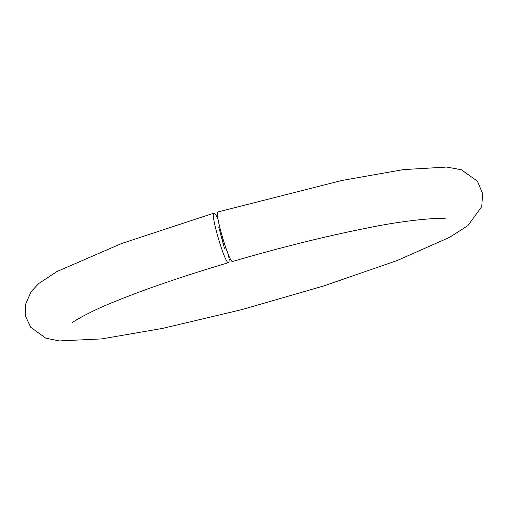 <?xml version="1.0" encoding="UTF-8"?>
<svg xmlns="http://www.w3.org/2000/svg" width="508" height="508" viewBox="0 0 508 508"><rect width="100%" height="100%" fill="white"/><g stroke="black" fill="none" stroke-linecap="round" stroke-linejoin="round"><path stroke-width="0.76" d="M225.317 246.482L225.635 247.923L225.292 247.447L225.177 246.177M225.711 247.402L225.85 248.323L225.654 247.358M220.281 232.41L219.513 230.213L220.281 232.41M222.333 239.738L221.139 236.074L222.333 239.738M221.221 236.366L221.215 236.868M221.691 238.004L221.672 238.506M223.463 243.802L222.872 243.23L223.463 243.802M224.86 248.787L224.358 248.514L223.914 246.926L224.86 248.787M228.505 254.864C229.311 259.709 229.33 262.299 228.568 262.636C225.266 265.284 209.779 212.668 213.989 213.1C214.814 212.96 216.198 215.151 218.148 219.666M223.933 245.593L223.444 244.253L223.964 245.58M222.091 240.424L222.517 240.411L223.037 242.824L222.091 240.424M220.193 233.172L220.993 235.49L220.472 233.077M219.513 229.641L218.745 227.451L219.513 229.641M225.101 245.675L224.631 244.45M213.989 213.1L121.672 243.497L56.991 271.52L38.792 283.502L31.166 291.548L25.4 304.717L25.66 316.465L30.683 327.26L45.714 338.118L59.258 340.938L101.613 338.912L162.395 328.435L241.706 309.645L323.945 285.883L397.326 260.458L449.739 237.268L467.887 225.654L481.749 206.553L482.6 193.592L477.399 181.159L461.264 169.716L446.716 167.062L403.409 169.609L341.687 180.518L218.091 211.893C213.881 211.461 229.356 264.058 232.664 261.43C280.6 247.459 325.107 236.391 366.179 228.225C407.949 219.424 442.925 217.329 445.357 218.827L445.281 218.815M223.99 246.336L223.482 244.519L223.926 246.355M222.421 240.601L222.974 242.532L222.39 240.614M220.37 233.274L220.828 235.229L220.345 233.28M71.958 323.082L71.958 323.082C72.593 321.691 91.256 310.75 116.77 300.774C147.358 288.398 184.62 275.685 228.568 262.636M230.581 259.169L229.095 259.563"/></g></svg>
